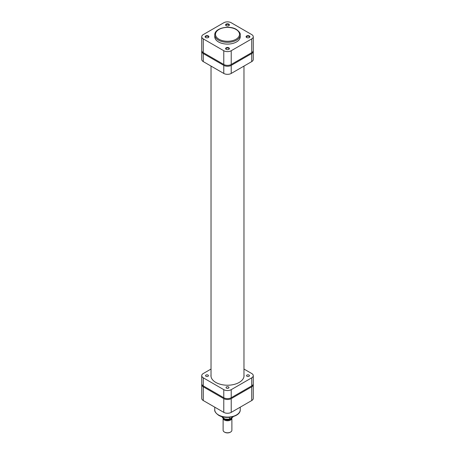 <?xml version="1.0" encoding="UTF-8"?>
<svg xmlns="http://www.w3.org/2000/svg" width="455" height="455" viewBox="0 0 455 455"><rect width="100%" height="100%" fill="white"/><g stroke="black" fill="none" stroke-linecap="round" stroke-linejoin="round"><path stroke-width="0.68" d="M223.109 418.23L223.109 430.248A4.391 2.537 0 0 0 224.395 432.04L224.759 432.25A3.879 2.241 180 0 0 230.241 432.25L230.605 432.04A4.391 2.537 0 0 0 231.891 430.248L231.891 418.23A4.391 2.537 180 0 1 230.605 420.028A4.391 2.537 180 0 1 225.816 420.574A4.391 2.537 180 0 1 223.109 418.23A4.391 2.537 180 0 1 223.109 418.208M223.94 418.702A3.879 2.241 0 0 0 230.241 419.396A3.879 2.241 0 0 0 231.276 418.321M231.129 418.412A3.771 2.178 180 0 1 230.167 419.351A3.771 2.178 180 0 1 224.133 418.793M229.638 419.203L224.793 419.044L221.921 416.643A5.676 3.276 0 0 0 229.4 419.106L232.846 417.121A5.676 3.276 0 0 0 233.068 416.649L232.784 417.286L232.846 416.712M230.145 418.975L229.4 419.106L229.4 417.326M224.395 432.04A4.391 2.537 0 0 0 230.605 432.04L230.241 432.25M205.654 37.515L205.654 37.515A1.905 1.098 180 0 1 205.654 35.962A1.905 1.098 180 0 1 208.344 35.962A1.905 1.098 180 0 1 208.344 37.515A1.905 1.098 180 0 1 205.654 37.515M208.202 37.589A1.536 0.887 0 0 0 208.538 37.037A1.536 0.887 0 0 0 208.089 36.411A1.536 0.887 0 0 0 206.411 36.218A1.536 0.887 0 0 0 205.461 37.037A1.536 0.887 0 0 0 205.796 37.589M226.152 25.679L226.152 25.679A1.905 1.098 180 0 1 226.152 24.126A1.905 1.098 180 0 1 228.848 24.126A1.905 1.098 180 0 1 228.848 25.679A1.905 1.098 180 0 1 226.152 25.679M228.7 25.753A1.536 0.887 0 0 0 229.036 25.201A1.536 0.887 0 0 0 228.586 24.576A1.536 0.887 0 0 0 226.914 24.382A1.536 0.887 0 0 0 225.964 25.201A1.536 0.887 0 0 0 226.3 25.753M226.152 49.35L226.152 49.35A1.905 1.098 180 0 1 226.152 47.798A1.905 1.098 180 0 1 228.848 47.798A1.905 1.098 180 0 1 228.848 49.35A1.905 1.098 180 0 1 226.152 49.35M228.7 49.424A1.536 0.887 0 0 0 229.036 48.873A1.536 0.887 0 0 0 228.586 48.247A1.536 0.887 0 0 0 226.914 48.054A1.536 0.887 0 0 0 225.964 48.873A1.536 0.887 0 0 0 226.3 49.424M246.655 37.515L246.655 37.515A1.905 1.098 180 0 1 246.655 35.962A1.905 1.098 180 0 1 249.346 35.962A1.905 1.098 180 0 1 249.346 37.515A1.905 1.098 180 0 1 246.655 37.515M249.203 37.589A1.536 0.887 0 0 0 249.539 37.037A1.536 0.887 0 0 0 249.09 36.411A1.536 0.887 0 0 0 247.412 36.218A1.536 0.887 0 0 0 246.462 37.037A1.536 0.887 0 0 0 246.798 37.589M218.491 41.94A12.74 7.354 0 0 0 232.374 43.532A12.74 7.354 0 0 0 240.24 36.736L240.24 34.944A12.74 7.354 180 0 1 232.374 41.741A12.74 7.354 180 0 1 218.491 40.142A12.74 7.354 180 0 1 214.76 34.944L214.76 36.736A12.74 7.354 0 0 0 218.491 41.94M203.271 52.638L223.775 64.474L223.775 50.727L203.271 38.891L203.271 52.638A5.272 3.043 180 0 1 201.73 50.488L201.73 36.736A5.272 3.043 0 0 0 203.271 38.891M251.729 38.891A5.272 3.043 0 0 0 253.27 36.736L253.27 50.488A5.272 3.043 180 0 1 251.729 52.638L251.729 38.891L231.225 50.727L231.225 64.474L251.729 52.638M231.225 64.474A5.272 3.043 180 0 1 223.775 64.474M253.27 36.736A5.272 3.043 0 0 0 251.729 34.586L231.225 22.75A5.272 3.043 0 0 0 223.775 22.75L203.271 34.586A5.272 3.043 0 0 0 201.73 36.736M223.775 50.727A5.272 3.043 0 0 0 231.225 50.727M201.787 50.937A5.272 3.043 0 0 0 201.73 51.381A5.272 3.043 0 0 0 203.271 53.536L223.775 65.372A5.272 3.043 0 0 0 231.225 65.372L251.729 53.536A5.272 3.043 0 0 0 253.27 51.381A5.272 3.043 0 0 0 253.213 50.937M253.27 51.381L253.27 59.451A5.272 3.043 180 0 1 251.729 61.607L251.729 53.536M231.225 65.372L231.225 73.443L251.729 61.607M231.225 73.443A5.272 3.043 180 0 1 223.775 73.443L223.775 65.372M203.271 53.536L203.271 61.607L223.775 73.443M203.271 61.607A5.272 3.043 180 0 1 201.73 59.451L201.73 51.381M205.967 375.074A1.462 0.847 0 0 0 205.535 375.671A1.462 0.847 0 0 0 206.439 376.45A1.462 0.847 0 0 0 208.037 376.268A1.462 0.847 0 0 0 208.464 375.671A1.462 0.847 0 0 0 207.56 374.892A1.462 0.847 0 0 0 205.967 375.074M226.465 386.909A1.462 0.847 0 0 0 226.038 387.506A1.462 0.847 0 0 0 226.937 388.286A1.462 0.847 0 0 0 228.535 388.104A1.462 0.847 0 0 0 228.962 387.506A1.462 0.847 0 0 0 228.063 386.727A1.462 0.847 0 0 0 226.465 386.909M246.963 375.074A1.462 0.847 0 0 0 246.536 375.671A1.462 0.847 0 0 0 247.44 376.45A1.462 0.847 0 0 0 249.033 376.268A1.462 0.847 0 0 0 249.465 375.671A1.462 0.847 0 0 0 248.561 374.892A1.462 0.847 0 0 0 246.963 375.074M243.971 374.772A16.545 9.555 180 0 1 244.045 375.671A16.545 9.555 180 0 1 239.199 382.427A16.545 9.555 180 0 1 221.17 384.498A16.545 9.555 180 0 1 210.955 375.671A16.545 9.555 180 0 1 211.029 374.772M251.729 385.891L251.729 377.821A5.272 3.043 0 0 0 253.27 375.671L253.27 383.741A5.272 3.043 180 0 1 251.729 385.891L231.225 397.727A5.272 3.043 180 0 1 223.775 397.727L203.271 385.891A5.272 3.043 180 0 1 201.73 383.741L201.73 375.671A5.272 3.043 0 0 0 203.271 377.821L203.271 385.891M223.775 397.727L223.775 389.656L203.271 377.821M223.775 389.656A5.272 3.043 0 0 0 231.225 389.656L231.225 397.727M251.729 377.821L231.225 389.656M253.27 375.671A5.272 3.043 0 0 0 251.729 373.521L243.971 369.045M201.73 375.671A5.272 3.043 0 0 1 203.271 373.521L211.029 369.045M201.787 384.191A5.272 3.043 0 0 0 201.73 384.64A5.272 3.043 0 0 0 203.271 386.79L223.775 398.625A5.272 3.043 0 0 0 231.225 398.625L231.225 412.372L251.729 400.536L251.729 386.79L231.225 398.625M251.729 386.79A5.272 3.043 0 0 0 253.27 384.64A5.272 3.043 0 0 0 253.213 384.191M253.27 384.64L253.27 398.387A5.272 3.043 180 0 1 251.729 400.536M231.225 412.372A5.272 3.043 180 0 1 223.775 412.372L203.271 400.536A5.272 3.043 180 0 1 201.73 398.387L201.73 384.64M219.009 39.249A12.006 6.933 0 0 0 235.991 39.249A12.006 6.933 0 0 0 235.991 29.444A12.006 6.933 0 0 0 219.009 29.444A12.006 6.933 0 0 0 219.009 39.249M218.491 414.943A12.74 7.354 0 0 0 232.374 416.541A12.74 7.354 0 0 0 240.24 409.745C240.621 416.547 225.919 419.863 218.645 415.278C215.687 413.106 214.39 411.257 214.76 409.745A12.74 7.354 0 0 0 218.491 414.943M203.271 386.79L203.271 400.536M223.775 412.372L223.775 398.625M240.24 34.944C240.604 33.42 239.307 31.571 236.355 29.41C229.081 24.826 214.379 28.142 214.76 34.944M243.971 66.083L243.971 376.569M211.029 66.083L211.029 376.569M240.24 407.174L240.24 409.745M214.76 407.174L214.76 409.745"/></g></svg>
